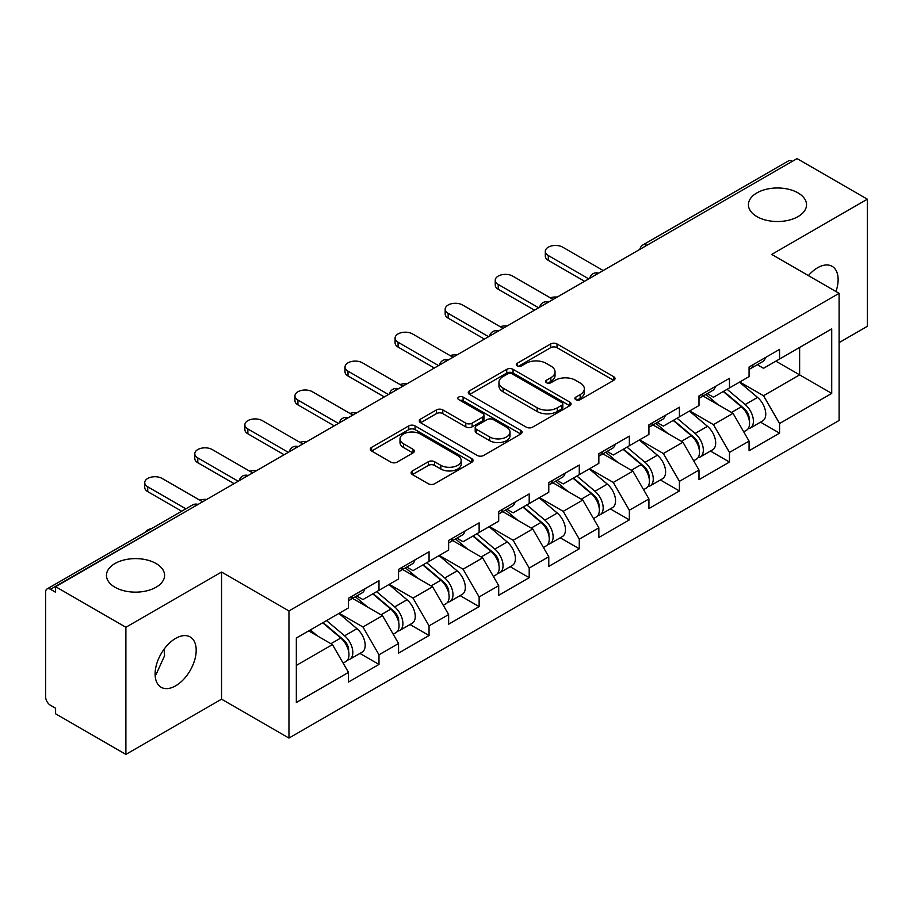 <?xml version="1.0" encoding="UTF-8"?>
<svg xmlns="http://www.w3.org/2000/svg" width="913" height="913" viewBox="0 0 913 913"><rect width="100%" height="100%" fill="white"/><g stroke="black" fill="none" stroke-linecap="round" stroke-linejoin="round"><path stroke-width="1.37" d="M756.934 216.609A29.056 16.776 180 0 1 748.42 204.752A29.056 16.776 180 0 1 766.361 189.253A29.056 16.776 180 0 1 798.019 192.894A29.056 16.776 180 0 1 806.533 204.752A29.056 16.776 180 0 1 788.592 220.25A29.056 16.776 180 0 1 756.934 216.609M114.981 587.242A29.056 16.776 180 0 1 106.467 575.373A29.056 16.776 180 0 1 124.408 559.886A29.056 16.776 180 0 1 156.066 563.515A29.056 16.776 180 0 1 164.58 575.373A29.056 16.776 180 0 1 146.639 590.871A29.056 16.776 180 0 1 114.981 587.242M575.829 399.666A3.116 1.803 0 0 0 580.246 399.666L613.719 380.333A4.451 2.568 0 0 0 615.02 378.518A4.451 2.568 0 0 0 613.719 376.692L557.01 343.95A4.451 2.568 0 0 0 550.71 343.95L517.237 363.283A3.116 1.803 0 0 0 516.313 364.549A3.116 1.803 0 0 0 517.237 365.828A3.116 1.803 0 0 0 521.643 365.828L525.979 363.328A14.254 8.228 0 0 1 546.134 363.328L550.87 366.056A14.254 8.228 0 0 1 555.036 371.876A14.254 8.228 0 0 1 550.87 377.697L546.533 380.196A3.116 1.803 0 0 0 545.62 381.474A3.116 1.803 0 0 0 546.533 382.741A3.116 1.803 0 0 0 550.938 382.741L555.275 380.242A14.254 8.228 0 0 1 575.441 380.242L580.166 382.969A14.254 8.228 0 0 1 584.343 388.79A14.254 8.228 0 0 1 580.166 394.61L575.829 397.109A3.116 1.803 0 0 0 574.916 398.388A3.116 1.803 0 0 0 575.829 399.666L575.829 397.109M164.066 649.189L164.58 655.717L156.066 674.524L155.119 675.015M175.65 638.381A29.056 16.776 -60 0 1 190.166 636.943A29.056 16.776 -60 0 1 194.629 660.225A29.056 16.776 -60 0 1 175.65 685.823A29.056 16.776 -60 0 1 161.122 687.261A29.056 16.776 -60 0 1 156.671 663.991A29.056 16.776 -60 0 1 175.65 638.381M808.382 275.6A29.056 16.776 -60 0 1 817.603 267.76A29.056 16.776 -60 0 1 832.12 266.322A29.056 16.776 -60 0 1 835.954 291.509M412.391 470.925A4.451 2.568 0 0 0 411.09 472.74A4.451 2.568 0 0 0 412.391 474.555L428.311 483.742A4.451 2.568 0 0 0 434.611 483.742L471.781 462.275A4.451 2.568 0 0 0 473.094 460.46A4.451 2.568 0 0 0 471.781 458.646L415.073 425.903A4.451 2.568 0 0 0 408.773 425.903L371.591 447.359A4.451 2.568 0 0 0 370.29 449.185A4.451 2.568 0 0 0 371.591 450.999L390.81 462.104A4.451 2.568 0 0 0 397.121 462.104L413.03 452.916A4.451 2.568 0 0 0 414.331 451.09A4.451 2.568 0 0 0 413.03 449.276L403.5 443.775A11.915 6.882 0 0 1 400.008 438.902A11.915 6.882 0 0 1 407.358 432.545A11.915 6.882 0 0 1 420.357 434.04L457.687 455.598A11.915 6.882 0 0 1 461.179 460.46A11.915 6.882 0 0 1 453.818 466.817A11.915 6.882 0 0 1 440.831 465.322L434.611 461.738A4.451 2.568 0 0 0 428.311 461.738L412.391 470.925L412.391 474.555M221.551 572.04L125.891 627.265L55.602 586.682L797.06 158.611L867.35 199.194L771.702 254.419L839.104 293.335L288.953 610.957L221.551 572.04L221.551 699.175L288.953 738.081L288.953 610.957M526.287 427.17A4.451 2.568 0 0 0 532.587 427.17L569.769 405.714A4.451 2.568 0 0 0 571.07 403.888A4.451 2.568 0 0 0 569.769 402.074L513.06 369.331A4.451 2.568 0 0 0 506.761 369.331L469.579 390.798A4.451 2.568 0 0 0 468.278 392.613A4.451 2.568 0 0 0 469.579 394.427L526.287 427.17M459.958 400.339A3.116 1.803 0 0 1 463.119 400.773L463.119 397.064L520.775 430.354A4.451 2.568 0 0 1 522.076 432.18A4.451 2.568 0 0 1 520.775 433.995L483.605 455.461A4.451 2.568 0 0 1 477.294 455.461L420.585 422.719L420.585 419.078A4.451 2.568 0 0 0 419.284 420.893A4.451 2.568 0 0 0 420.585 422.719M420.585 419.078L436.494 409.891A4.451 2.568 0 0 1 442.794 409.891L465.801 423.176A4.451 2.568 0 0 0 472.101 423.176L482.657 417.081A4.451 2.568 0 0 0 483.958 415.255A4.451 2.568 0 0 0 482.657 413.441L458.714 399.62A3.116 1.803 0 0 1 457.801 398.342A3.116 1.803 0 0 1 459.718 396.676A3.116 1.803 0 0 1 463.119 397.064M288.953 738.081L839.104 420.459L839.104 293.335M359.939 653.423L378.986 664.424L378.986 654.792L362.94 626.991L339.18 613.274M378.986 664.424L348.492 682.022L348.492 672.39L296.337 702.508L296.337 638.016L348.492 607.898L348.492 598.266L378.986 580.657L378.986 590.3L398.559 578.99L398.559 569.358L429.053 551.749L429.053 561.392L448.637 550.083L448.637 540.45L479.131 522.841L479.131 532.473L498.703 521.175L498.703 511.542L529.198 493.933L529.198 503.565L548.781 492.267L548.781 482.623L579.276 465.025L579.276 474.657L598.848 463.359L598.848 453.715L629.342 436.117L629.342 445.749L648.926 434.451L648.926 424.807L679.42 407.209L679.42 416.842L698.993 405.543L698.993 395.9L729.487 378.302L729.487 387.934L749.071 376.624L749.071 366.992L779.565 349.382L779.565 359.026L831.72 328.908L831.72 393.4L779.565 423.518L763.519 395.717L739.758 381.999M760.518 422.16L779.565 433.15L779.565 423.518M779.565 433.15L749.071 450.76L749.071 441.116L729.487 452.426L713.441 424.625L689.692 410.907M710.451 451.068L729.487 462.058L729.487 452.426M729.487 462.058L698.993 479.667L698.993 470.024L679.42 481.334L663.374 453.533L639.614 439.826M660.373 479.976L679.42 490.966L679.42 481.334M679.42 490.966L648.926 508.575L648.926 498.943L629.342 510.241L613.296 482.441L589.547 468.734M610.306 508.883L629.342 519.874L629.342 510.241M629.342 519.874L598.848 537.483L598.848 527.851L579.276 539.149L563.23 511.348L539.469 497.642M560.228 537.791L579.276 548.781L579.276 539.149M579.276 548.781L548.781 566.391L548.781 556.759L529.198 568.057L513.152 540.268L489.402 526.55M510.162 566.699L529.198 577.701L529.198 568.057M529.198 577.701L498.703 595.299L498.703 585.667L479.131 596.965L463.085 569.176L439.324 555.458M460.084 595.607L479.131 606.609L479.131 596.965M479.131 606.609L448.637 624.207L448.637 614.575L429.053 625.873L413.007 598.083L389.258 584.366M410.017 624.515L429.053 635.516L429.053 625.873M429.053 635.516L398.559 653.115L398.559 643.482L378.986 654.792M356.732 595.984L362.94 599.567L378.986 590.3M362.94 626.991L382.513 615.682L352.555 598.392M398.559 643.482L382.513 615.682M406.799 567.076L413.007 570.648L429.053 561.392M413.007 598.083L432.591 586.774L402.633 569.484M448.637 614.575L432.591 586.774M456.877 538.156L463.085 541.74L479.131 532.473M463.085 569.176L482.657 557.866L452.7 540.576M498.703 585.667L482.657 557.866M506.943 509.249L513.152 512.832L529.198 503.565M513.152 540.268L532.736 528.958L502.778 511.657M548.781 556.759L532.736 528.958M557.021 480.341L563.23 483.924L579.276 474.657M563.23 511.348L582.802 500.05L552.844 482.749M598.848 527.851L582.802 500.05M607.088 451.433L613.296 455.016L629.342 445.749M613.296 482.441L632.88 471.142L602.922 453.841M648.926 498.943L632.88 471.142M657.166 422.525L663.374 426.109L679.42 416.842M663.374 453.533L682.947 442.234L652.989 424.933M698.993 470.024L682.947 442.234M707.233 393.617L713.441 397.201L729.487 387.934M713.441 424.625L733.025 413.327L703.067 396.025M749.071 441.116L733.025 413.327M792.244 161.384L646.838 245.335M644.795 246.521A6.813 3.926 120 0 1 646.518 245.152A6.813 3.926 60 0 0 643.117 244.81L788.512 160.859A6.813 3.926 60 0 1 791.925 161.202M757.311 364.709L763.519 368.293L779.565 359.026M763.519 395.717L799.628 374.866L799.628 347.442L831.72 328.908M775.867 361.16L831.72 393.4M839.104 342.626L867.35 326.318L867.35 199.194M125.891 627.265L125.891 754.389L55.602 713.806L55.602 708.248L50.466 705.281A6.813 3.926 -120 0 1 45.65 696.95L45.65 592.058A6.813 3.926 -120 0 1 47.065 588.942A6.813 3.926 -120 0 1 50.466 589.273L55.602 592.24L55.602 586.682M125.891 754.389L221.551 699.175M296.337 665.44L332.446 644.589L308.685 630.883M348.492 672.39L332.446 644.589M577.084 400.099L580.166 398.319A14.254 8.228 0 0 0 584.343 392.499L584.343 388.79M555.036 371.876L555.036 375.585A14.254 8.228 0 0 1 550.87 381.406L547.777 383.186M613.662 380.367L557.01 347.659A4.451 2.568 0 0 0 550.71 347.659L518.481 366.273M569.712 405.749L513.06 373.04A4.451 2.568 0 0 0 506.761 373.04L469.636 394.462M561.894 405.167A3.116 1.803 0 0 0 562.807 403.888A3.116 1.803 0 0 0 561.894 402.622L512.113 373.874A3.116 1.803 0 0 0 507.696 373.874L503.131 376.51A14.254 8.228 0 0 0 498.955 382.33A14.254 8.228 0 0 0 503.131 388.162L537.164 407.803A14.254 8.228 0 0 0 557.318 407.803L561.894 405.167L561.894 408.876A3.116 1.803 0 0 0 562.807 407.597L562.807 403.888M498.955 382.33L498.955 386.039A14.254 8.228 0 0 0 503.131 391.86L503.131 388.162M561.894 408.876L557.318 411.512A14.254 8.228 0 0 1 537.164 411.512L503.131 391.86M420.642 422.753L436.494 413.6L436.494 409.891M483.958 415.255L483.958 418.964A4.451 2.568 0 0 1 482.657 420.779L472.101 426.873A4.451 2.568 0 0 1 465.801 426.873L442.794 413.6A4.451 2.568 0 0 0 436.494 413.6M463.119 400.773L520.718 434.029M489.665 436.95A11.915 6.882 0 0 0 502.652 438.445A11.915 6.882 0 0 0 510.013 432.089A11.915 6.882 0 0 0 506.521 427.216L493.362 419.626A4.451 2.568 0 0 0 487.063 419.626L476.506 425.72A4.451 2.568 0 0 0 475.205 427.535A4.451 2.568 0 0 0 476.506 429.361L489.665 436.95L489.665 440.659A11.915 6.882 0 0 0 502.652 442.143A11.915 6.882 0 0 0 510.013 435.786L510.013 432.089M475.205 427.535L475.205 431.244A4.451 2.568 0 0 0 476.506 433.059L476.506 429.361M489.665 440.659L476.506 433.059M461.179 460.46L461.179 464.169A11.915 6.882 0 0 1 453.818 470.526A11.915 6.882 0 0 1 440.831 469.031L434.611 465.436A4.451 2.568 0 0 0 428.311 465.436L412.459 474.589M400.008 438.902L400.008 442.611A11.915 6.882 0 0 0 403.5 447.473L403.5 443.775M412.961 452.951L403.5 447.473M471.724 462.309L415.073 429.612A4.451 2.568 0 0 0 408.773 429.612L371.659 451.033M557.238 297.067A10.214 5.9 0 0 0 550.288 297.809M745.248 409.64L742.999 408.339M748.124 428.733A14.985 8.651 -120 0 0 750.303 428.06A14.985 8.651 -120 0 0 752.997 417.583A14.985 8.651 -120 0 0 745.191 404.539L727.125 389.303M750.303 428.06L762.663 420.916A14.985 8.651 -120 0 0 765.345 410.451A14.985 8.651 -120 0 0 757.55 397.406L739.484 382.159M723.644 391.312L744.255 408.693A9.073 5.238 60 0 1 749.151 419.877M743.718 431.849L746.446 430.274A14.985 8.651 -120 0 0 749.139 419.809A14.985 8.651 -120 0 0 741.345 406.764L723.279 391.517M718.063 404.687L705.875 394.405M603.185 270.533L562.739 247.183A10.214 5.9 0 0 0 551.612 245.905A10.214 5.9 0 0 0 545.312 251.36A10.214 5.9 0 0 0 548.302 255.526L548.302 260.342A10.214 5.9 180 0 1 545.312 256.176L545.312 251.36M749.242 366.9A14.985 8.651 60 0 1 749.071 367.483M584.571 281.284L548.302 260.342M753.088 364.675A14.985 8.651 60 0 1 750.303 368.749A14.985 8.651 60 0 1 749.071 369.263M765.448 357.542A14.985 8.651 60 0 1 762.663 361.616L750.303 368.749M588.737 278.876L548.302 255.526M507.172 325.975A10.214 5.9 0 0 0 500.21 326.717M695.181 438.548L692.933 437.247M698.046 457.641A14.985 8.651 -120 0 0 700.225 456.968A14.985 8.651 -120 0 0 702.919 446.503A14.985 8.651 -120 0 0 695.124 433.447L677.058 418.211M700.225 456.968L712.585 449.835A14.985 8.651 -120 0 0 715.278 439.358A14.985 8.651 -120 0 0 707.472 426.314L689.406 411.067M673.577 420.22L694.177 437.601A9.073 5.238 60 0 1 699.084 448.785M693.652 460.768L696.379 459.193A14.985 8.651 -120 0 0 699.073 448.717A14.985 8.651 -120 0 0 691.267 435.672L673.201 420.437M667.996 433.595L655.808 423.312M457.093 354.883A10.214 5.9 0 0 0 450.143 355.625M645.103 467.456L642.855 466.155M647.979 486.549A14.985 8.651 -120 0 0 650.159 485.876A14.985 8.651 -120 0 0 652.852 475.411A14.985 8.651 -120 0 0 645.046 462.355L626.98 447.119M650.159 485.876L662.518 478.743A14.985 8.651 -120 0 0 665.2 468.266A14.985 8.651 -120 0 0 657.406 455.222L639.34 439.986M623.499 449.128L644.11 466.509A9.073 5.238 60 0 1 649.006 477.693M643.574 489.676L646.301 488.101A14.985 8.651 -120 0 0 648.995 477.636A14.985 8.651 -120 0 0 641.2 464.58L623.134 449.344M617.918 462.503L605.73 452.22M407.027 383.791A10.214 5.9 0 0 0 400.065 384.544M595.036 496.364L592.788 495.063M597.901 515.457A14.985 8.651 -120 0 0 600.081 514.784A14.985 8.651 -120 0 0 602.774 504.318A14.985 8.651 -120 0 0 594.979 491.262L576.913 476.027M600.081 514.784L612.44 507.651A14.985 8.651 -120 0 0 615.134 497.186A14.985 8.651 -120 0 0 607.328 484.13L589.262 468.894M573.432 478.035L594.032 495.417A9.073 5.238 60 0 1 598.939 506.601M593.507 518.584L596.235 517.009A14.985 8.651 -120 0 0 598.928 506.544A14.985 8.651 -120 0 0 591.122 493.488L573.056 478.252M567.852 491.411L555.663 481.128M356.949 412.699A10.214 5.9 0 0 0 349.999 413.452M544.958 525.272L542.71 523.971M547.834 544.365A14.985 8.651 -120 0 0 550.014 543.692A14.985 8.651 -120 0 0 552.707 533.226A14.985 8.651 -120 0 0 544.901 520.17L526.835 504.935M550.014 543.692L562.374 536.559A14.985 8.651 -120 0 0 565.056 526.093A14.985 8.651 -120 0 0 557.261 513.038L539.195 497.802M523.354 506.943L543.965 524.324A9.073 5.238 60 0 1 548.861 535.509M543.429 547.492L546.157 545.917A14.985 8.651 -120 0 0 548.85 535.452A14.985 8.651 -120 0 0 541.055 522.396L522.989 507.16M517.774 520.319L505.585 510.036M306.882 441.607A10.214 5.9 0 0 0 299.921 442.36M494.892 554.18L492.643 552.879M497.756 573.273A14.985 8.651 -120 0 0 499.936 572.599A14.985 8.651 -120 0 0 502.629 562.134A14.985 8.651 -120 0 0 494.835 549.09L476.769 533.843M499.936 572.599L512.296 565.467A14.985 8.651 -120 0 0 514.989 555.001A14.985 8.651 -120 0 0 507.183 541.945L489.117 526.71M473.288 535.851L493.887 553.232A9.073 5.238 60 0 1 498.795 564.428M493.362 576.4L496.09 574.825A14.985 8.651 -120 0 0 498.783 564.36A14.985 8.651 -120 0 0 490.977 551.304L472.911 536.068M467.707 549.238L455.519 538.944M553.118 299.441L512.672 276.091A10.214 5.9 0 0 0 501.545 274.813A10.214 5.9 0 0 0 495.234 280.268A10.214 5.9 0 0 0 498.224 284.434L498.224 289.25A10.214 5.9 180 0 1 495.234 285.084L495.234 280.268M699.164 395.808A14.985 8.651 60 0 1 698.993 396.402M534.493 310.192L498.224 289.25M703.021 393.583A14.985 8.651 60 0 1 700.225 397.669A14.985 8.651 60 0 1 698.993 398.171M715.37 386.45A14.985 8.651 60 0 1 712.585 390.524L700.225 397.669M538.67 307.784L498.224 284.434M503.04 328.349L462.594 305.01A10.214 5.9 0 0 0 451.467 303.732A10.214 5.9 0 0 0 445.167 309.176A10.214 5.9 0 0 0 448.157 313.342L448.157 318.158A10.214 5.9 180 0 1 445.167 313.992L445.167 309.176M649.097 424.716A14.985 8.651 60 0 1 648.926 425.31M484.426 339.1L448.157 318.158M652.943 422.491A14.985 8.651 60 0 1 650.159 426.576A14.985 8.651 60 0 1 648.926 427.079M665.303 415.358A14.985 8.651 60 0 1 662.518 419.432L650.159 426.576M488.592 336.692L448.157 313.342M452.974 357.268L412.528 333.918A10.214 5.9 0 0 0 401.4 332.64A10.214 5.9 0 0 0 395.089 338.084A10.214 5.9 0 0 0 398.079 342.249L398.079 347.077A10.214 5.9 180 0 1 395.089 342.9L395.089 338.084M599.019 453.624A14.985 8.651 60 0 1 598.848 454.218M434.348 368.007L398.079 347.077M602.877 451.399A14.985 8.651 60 0 1 600.081 455.484A14.985 8.651 60 0 1 598.848 455.986M615.225 444.266A14.985 8.651 60 0 1 612.44 448.351L600.081 455.484M438.525 365.599L398.079 342.249M402.895 386.176L362.45 362.826A10.214 5.9 0 0 0 351.322 361.548A10.214 5.9 0 0 0 345.023 366.992A10.214 5.9 0 0 0 348.013 371.157L348.013 375.985A10.214 5.9 180 0 1 345.023 371.808L345.023 366.992M548.953 482.532A14.985 8.651 60 0 1 548.781 483.125M384.282 396.915L348.013 375.985M552.799 480.306A14.985 8.651 60 0 1 550.014 484.392A14.985 8.651 60 0 1 548.781 484.894M565.158 473.174A14.985 8.651 60 0 1 562.374 477.259L550.014 484.392M388.447 394.507L348.013 371.157M352.829 415.084L312.383 391.734A10.214 5.9 0 0 0 301.256 390.456A10.214 5.9 0 0 0 294.945 395.9A10.214 5.9 0 0 0 297.935 400.077L297.935 404.893A10.214 5.9 180 0 1 294.945 400.716L294.945 395.9M498.875 511.44A14.985 8.651 60 0 1 498.703 512.033M334.204 425.835L297.935 404.893M502.732 509.214A14.985 8.651 60 0 1 499.936 513.3A14.985 8.651 60 0 1 498.703 513.802M515.08 502.082A14.985 8.651 60 0 1 512.296 506.167L499.936 513.3M338.381 423.415L297.935 400.077M256.804 470.515A10.214 5.9 0 0 0 249.854 471.268M444.814 583.087L442.565 581.786M447.69 602.181A14.985 8.651 -120 0 0 449.869 601.507A14.985 8.651 -120 0 0 452.563 591.042A14.985 8.651 -120 0 0 444.757 577.997L426.691 562.75M449.869 601.507L462.229 594.374A14.985 8.651 -120 0 0 464.911 583.909A14.985 8.651 -120 0 0 457.116 570.853L439.05 555.618M423.21 564.759L443.821 582.152A9.073 5.238 60 0 1 448.717 593.336M443.284 605.308L446.012 603.733A14.985 8.651 -120 0 0 448.705 593.267A14.985 8.651 -120 0 0 440.911 580.212L422.845 564.976M417.629 578.146L405.44 567.852M302.751 443.992L262.305 420.642A10.214 5.9 0 0 0 251.178 419.364A10.214 5.9 0 0 0 244.878 424.807A10.214 5.9 0 0 0 247.868 428.984L247.868 433.801A10.214 5.9 180 0 1 244.878 429.624L244.878 424.807M448.808 540.348A14.985 8.651 60 0 1 448.637 540.941M284.137 454.742L247.868 433.801M452.654 538.122A14.985 8.651 60 0 1 449.869 542.208A14.985 8.651 60 0 1 448.637 542.721M465.014 530.989A14.985 8.651 60 0 1 462.229 535.075L449.869 542.208M288.303 452.334L247.868 428.984M206.737 499.422A10.214 5.9 0 0 0 199.776 500.176M394.747 611.995L392.499 610.706M397.612 631.1A14.985 8.651 -120 0 0 399.791 630.415A14.985 8.651 -120 0 0 402.485 619.95A14.985 8.651 -120 0 0 394.69 606.905L376.624 591.658M399.791 630.415L412.151 623.282A14.985 8.651 -120 0 0 414.844 612.817A14.985 8.651 -120 0 0 407.038 599.773L388.972 584.525M373.143 593.667L393.743 611.059A9.073 5.238 60 0 1 398.65 622.244M393.218 634.215L395.945 632.641A14.985 8.651 -120 0 0 398.639 622.175A14.985 8.651 -120 0 0 390.832 609.131L372.766 593.884M367.562 607.054L355.374 596.771M252.684 472.9L212.238 449.55A10.214 5.9 0 0 0 201.111 448.272A10.214 5.9 0 0 0 194.8 453.715A10.214 5.9 0 0 0 197.79 457.892L197.79 462.708A10.214 5.9 180 0 1 194.8 458.543L194.8 453.715M398.73 569.256A14.985 8.651 60 0 1 398.559 569.849M234.059 483.65L197.79 462.708M402.587 567.03A14.985 8.651 60 0 1 399.791 571.116A14.985 8.651 60 0 1 398.559 571.629M414.936 559.897A14.985 8.651 60 0 1 412.151 563.983L399.791 571.116M238.236 481.242L197.79 457.892M151.626 528.57A10.214 5.9 0 0 0 145.281 532.233M344.669 640.903L342.421 639.614M347.545 660.008A14.985 8.651 -120 0 0 349.725 659.323A14.985 8.651 -120 0 0 352.418 648.858A14.985 8.651 -120 0 0 344.612 635.813L326.546 620.566M349.725 659.323L362.084 652.19A14.985 8.651 -120 0 0 364.766 641.725A14.985 8.651 -120 0 0 356.972 628.68L338.906 613.433M323.065 622.575L343.676 639.967A9.073 5.238 60 0 1 348.572 651.152M343.14 663.123L345.867 661.548A14.985 8.651 -120 0 0 348.561 651.083A14.985 8.651 -120 0 0 340.766 638.039L322.7 622.792M317.484 635.962L310.34 629.924M202.606 501.808L162.16 478.458A10.214 5.9 0 0 0 151.033 477.179A10.214 5.9 0 0 0 144.733 482.623A10.214 5.9 0 0 0 147.723 486.8L147.723 491.616A10.214 5.9 180 0 1 144.733 487.451L144.733 482.623M348.663 598.163A14.985 8.651 60 0 1 348.492 598.757M181.676 511.223L147.723 491.616M352.509 595.949A14.985 8.651 60 0 1 349.725 600.024A14.985 8.651 60 0 1 348.492 600.537M364.869 588.805A14.985 8.651 60 0 1 362.084 592.891L349.725 600.024M185.853 508.815L147.723 486.8M196.192 505.517L50.466 589.273M197.596 504.706A6.813 3.926 -60 0 0 195.861 505.334A6.813 3.926 -120 0 0 192.46 504.992L47.065 588.942M594.717 275.429A6.813 3.926 120 0 1 596.44 274.06A6.813 3.926 -60 0 1 598.175 273.432M544.65 304.337A6.813 3.926 120 0 1 546.373 302.968A6.813 3.926 -60 0 1 548.097 302.34M494.572 333.245A6.813 3.926 120 0 1 496.295 331.876A6.813 3.926 -60 0 1 498.03 331.248M444.505 362.153A6.813 3.926 120 0 1 446.229 360.783A6.813 3.926 -60 0 1 447.952 360.156M394.427 391.061A6.813 3.926 120 0 1 396.151 389.691A6.813 3.926 -60 0 1 397.885 389.064M344.361 419.969A6.813 3.926 120 0 1 346.084 418.599A6.813 3.926 -60 0 1 347.807 417.971M294.283 448.876A6.813 3.926 120 0 1 296.006 447.507A6.813 3.926 -60 0 1 297.741 446.879M244.216 477.784A6.813 3.926 120 0 1 245.939 476.415A6.813 3.926 -60 0 1 247.663 475.799M580.166 398.319L580.166 394.61M546.533 382.741L546.533 380.196M550.87 381.406L550.87 377.697M517.237 365.828L517.237 363.283M550.71 347.659L550.71 343.95M557.01 347.659L557.01 343.95M613.719 380.333L613.719 376.692M469.579 394.427L469.579 390.798M506.761 373.04L506.761 369.331M513.06 373.04L513.06 369.331M569.769 405.714L569.769 402.074M537.164 411.512L537.164 407.803M557.318 411.512L557.318 407.803M442.794 413.6L442.794 409.891M465.801 426.873L465.801 423.176M472.101 426.873L472.101 423.176M482.657 420.779L482.657 417.081M520.775 433.995L520.775 430.354M428.311 465.436L428.311 461.738M434.611 465.436L434.611 461.738M440.831 469.031L440.831 465.322M413.03 452.916L413.03 449.276M371.591 450.999L371.591 447.359M408.773 429.612L408.773 425.903M415.073 429.612L415.073 425.903M471.781 462.275L471.781 458.646M745.191 404.539L757.55 397.406M731.496 412.448L741.345 406.764M695.124 433.447L707.472 426.314M681.429 441.356L691.267 435.672M645.046 462.355L657.406 455.222M631.351 470.263L641.2 464.58M594.979 491.262L607.328 484.13M581.284 499.171L591.122 493.488M544.901 520.17L557.261 513.038M531.206 528.079L541.055 522.396M494.835 549.09L507.183 541.945M481.14 556.987L490.977 551.304M444.757 577.997L457.116 570.853M431.062 585.895L440.911 580.212M394.69 606.905L407.038 599.773M380.995 614.803L390.832 609.131M344.612 635.813L356.972 628.68M330.917 643.711L340.766 638.039M643.117 244.81A6.813 6.813 0 0 0 639.842 249.375M598.631 273.17A6.813 6.813 0 0 0 589.764 278.282M548.553 302.077A6.813 6.813 0 0 0 539.697 307.19M498.487 330.985A6.813 6.813 0 0 0 489.619 336.098M448.409 359.893A6.813 6.813 0 0 0 439.552 365.006M398.342 388.801A6.813 6.813 0 0 0 389.474 393.914M348.264 417.709A6.813 6.813 0 0 0 339.408 422.833M298.197 446.617A6.813 6.813 0 0 0 289.33 451.741M248.119 475.536A6.813 6.813 0 0 0 239.263 480.649M198.053 504.444A6.813 6.813 0 0 0 192.46 504.992"/></g></svg>
